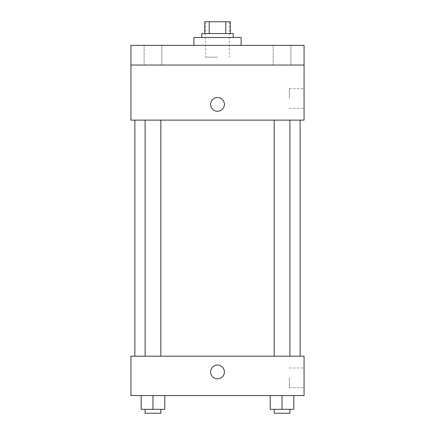 <?xml version="1.0" encoding="UTF-8"?>
<svg xmlns="http://www.w3.org/2000/svg" width="435" height="435" viewBox="0 0 435 435"><rect width="100%" height="100%" fill="white"/><g stroke="black" fill="none" stroke-linecap="round" stroke-linejoin="round"><path stroke-width="0.33" stroke-dasharray="2.17 1.63" d="M217.5 57.164L205.695 57.164L217.5 57.164M217.5 21.75L205.695 21.75L217.5 21.75M225.781 33.555L225.781 21.75L230.289 21.75L230.289 33.555L209.219 33.555L230.289 33.555M225.781 21.75L204.711 21.75M209.219 33.555L204.711 33.555L209.219 33.555L209.219 21.75M233.236 33.555L201.764 33.555M201.764 37.486L233.236 37.486L201.764 37.486M193.89 37.486L241.11 37.486M217.5 45.36L193.89 45.36L217.5 45.36M290.879 45.36L273.175 45.36L290.879 45.36L273.175 45.36L290.879 45.36L290.879 65.032L273.175 65.032L290.879 65.032L273.175 65.032L290.879 65.032L290.879 45.36M161.825 45.36L144.121 45.36L161.825 45.36L144.121 45.36L161.825 45.36L161.825 65.032L144.121 65.032L161.825 65.032L144.121 65.032L161.825 65.032L161.825 45.36M304.065 45.36L130.935 45.36L130.935 65.032L304.065 65.032L304.065 45.36M304.065 65.032L304.065 120.114L130.935 120.114L130.935 65.032L304.065 65.032L130.935 65.032M130.935 104.378L130.935 111.262L130.94 104.378M304.065 98.479L304.065 88.609L304.065 98.479M217.5 120.114L300.128 120.114L217.5 120.114M282.027 120.114L289.9 120.114L282.027 120.114M152.973 120.114L145.1 120.114L152.973 120.114M217.5 97.494A6.884 6.884 0 0 0 211.535 107.82A6.884 6.884 0 0 0 223.465 107.82A6.884 6.884 0 0 0 217.5 97.494A6.884 6.884 0 0 0 211.535 107.82A6.884 6.884 0 0 0 223.465 107.82A6.884 6.884 0 0 0 217.5 97.494M217.5 111.262A6.884 6.884 0 0 1 211.535 100.936A6.884 6.884 0 0 1 223.465 100.936A6.884 6.884 0 0 1 217.5 111.262M289.427 98.479L289.427 88.609L289.427 98.479M217.5 356.2L300.128 356.2L217.5 356.2M282.027 356.2L289.9 356.2L282.027 356.2M152.973 356.2L145.1 356.2L152.973 356.2M304.065 356.2L130.935 356.2L130.935 395.546L304.065 395.546L304.065 356.2M130.935 371.936L130.935 378.82L130.94 371.936M293.832 409.313L282.027 409.313L293.832 409.313L293.832 395.546L270.222 395.546L293.832 395.546L270.222 395.546L293.832 395.546L270.222 395.546L293.832 395.546L270.222 395.546L293.832 395.546L293.832 409.313L270.222 409.313L270.222 395.546L270.222 409.313L289.9 409.313L282.027 409.313L282.027 395.546L282.027 409.313L270.222 409.313L270.222 395.546M164.778 409.313L152.973 409.313L164.778 409.313L164.778 395.546L141.168 395.546L164.778 395.546L141.168 395.546L164.778 395.546L141.168 395.546L164.778 395.546L141.168 395.546L164.778 395.546L164.778 409.313L141.168 409.313L141.168 395.546L141.168 409.313L160.841 409.313L152.973 409.313L152.973 395.546L152.973 409.313L141.168 409.313L141.168 395.546M304.065 377.836L304.065 387.705L304.065 377.836M217.5 365.052A6.884 6.884 0 0 0 211.535 375.378A6.884 6.884 0 0 0 223.465 375.378A6.884 6.884 0 0 0 217.5 365.052A6.884 6.884 0 0 0 211.535 375.378A6.884 6.884 0 0 0 223.465 375.378A6.884 6.884 0 0 0 217.5 365.052M217.5 378.82A6.884 6.884 0 0 1 211.535 368.494A6.884 6.884 0 0 1 223.465 368.494A6.884 6.884 0 0 1 217.5 378.82M289.427 377.836L289.427 387.705L289.427 377.836M274.159 409.313L274.159 413.25L289.9 413.25L274.159 413.25L289.9 413.25L289.9 409.313L274.159 409.313L289.9 409.313M282.027 409.313L282.027 395.546M145.1 409.313L145.1 413.25L160.841 413.25L145.1 413.25L160.841 413.25L160.841 409.313L145.1 409.313L160.841 409.313M152.973 409.313L152.973 395.546M205.695 21.75L205.695 57.164M229.305 21.75L229.305 57.164M144.121 45.36L144.121 65.032L144.121 45.36M273.175 45.36L273.175 65.032L273.175 45.36M289.427 108.342L304.065 108.342M289.427 88.609L304.065 88.609M160.841 356.2L160.841 120.114M145.1 356.2L145.1 120.114M289.9 356.2L289.9 120.114M274.159 356.2L274.159 120.114M289.427 387.705L304.065 387.705M289.427 367.972L304.065 367.972"/><path stroke-width="0.65" d="M209.219 33.555L209.219 21.75L204.711 21.75L204.711 33.555L204.711 21.75M209.219 21.75L230.289 21.75L230.289 33.555M225.781 33.555L225.781 21.75M201.764 37.486L201.764 33.555L233.236 33.555L233.236 37.486M241.11 45.36L241.11 37.486L193.89 37.486L193.89 45.36M130.935 45.36L304.065 45.36L304.065 65.032L130.935 65.032L130.935 45.36M304.065 65.032L304.065 120.114L130.935 120.114L130.935 65.032M217.5 111.262A6.884 6.884 0 0 1 211.535 100.936A6.884 6.884 0 0 1 223.465 100.936A6.884 6.884 0 0 1 217.5 111.262M130.935 356.2L304.065 356.2L304.065 395.546L130.935 395.546L130.935 356.2M217.5 378.82A6.884 6.884 0 0 1 211.535 368.494A6.884 6.884 0 0 1 223.465 368.494A6.884 6.884 0 0 1 217.5 378.82M270.222 395.546L270.222 409.313L293.832 409.313L293.832 395.546L293.832 409.313M282.027 409.313L282.027 395.546M289.9 409.313L289.9 413.25L274.159 413.25L274.159 409.313M141.168 395.546L141.168 409.313L164.778 409.313L164.778 395.546L164.778 409.313M152.973 409.313L152.973 395.546M160.841 409.313L160.841 413.25L145.1 413.25L145.1 409.313M300.128 356.2L300.128 120.114M134.872 356.2L134.872 120.114M274.159 120.114L274.159 356.2M289.9 120.114L289.9 356.2M160.841 356.2L160.841 120.114M145.1 356.2L145.1 120.114"/></g></svg>
